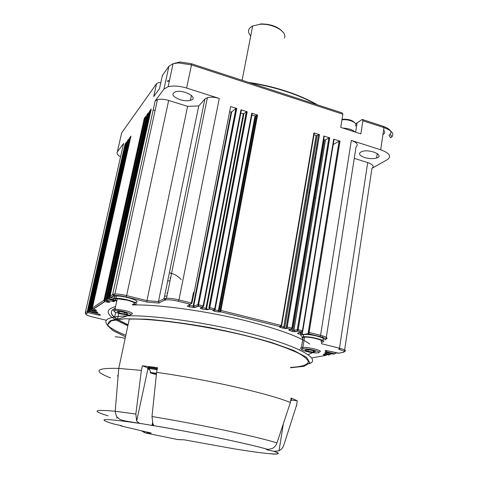 <?xml version="1.0" encoding="UTF-8"?>
<svg xmlns="http://www.w3.org/2000/svg" width="478" height="478" viewBox="0 0 478 478"><rect width="100%" height="100%" fill="white"/><g stroke="black" fill="none" stroke-linecap="round" stroke-linejoin="round"><path stroke-width="0.72" d="M351.348 140.43L320.571 335.305C326.653 336.972 328.476 338.215 326.038 339.027L356.062 146.818C358.584 144.673 357.012 142.546 351.348 140.43L380.691 149.763L383.983 127.608L383.219 126.3C389.839 128.743 392.175 131.408 390.227 134.306L389.008 135.298L390.598 137.867L391.996 136.738C394.242 133.452 391.572 130.404 383.983 127.608L362.886 120.737L360.848 133.858L340.736 127.393L342.869 114.212L191.505 64.894L186.623 88.06L219.288 98.444C214.736 97.094 210.768 96.831 207.386 97.661L204.913 99.012L198.74 105.955L187.609 106.343L146.943 300.614L126.616 295.595L126.102 296.904C119.721 295.464 115.539 295.111 113.555 295.858L112.671 294.442L110.036 296.199L110.782 297.441M114.415 298.469L109.301 297.268L109.307 298.654L108.53 297.208L107.598 297.83L108.333 299.055M108.823 299.234L106.988 298.804L106.994 300.172L106.224 298.744L105.232 299.407L105.955 300.62M105.781 300.56L104.724 300.309L104.73 301.66L103.971 300.25L92.362 308.005L93.043 309.135M92.965 309.027L91.961 308.8L91.979 310.049L91.262 308.734L90.414 309.302L91.089 310.419M91.053 310.377L89.96 310.126L89.984 311.363L89.272 310.067L88.514 310.575L89.177 311.68M89.153 311.704L87.994 311.435L88.018 312.66L87.313 311.375L85.299 312.72L86.064 313.938C85.604 314.733 87.988 315.791 93.204 317.123L106.427 320.266L93.204 317.123M327.006 354.61L325.673 355.465L326.671 354.533M328.476 354.939L329.157 354.849M331.272 353.66L330.19 354.67L331.218 353.648M333.214 354.102L333.907 354.013M335.837 352.818L336.1 353.003L334.797 353.851L335.855 352.728M338.095 353.236L338.794 353.146M324.825 339.9C327.006 339.171 325.363 338.06 319.89 336.56L320.571 335.305L309.147 332.449L308.872 333.811L308.226 332.353L339.123 141.135L333.208 144.559M303.518 334.821L303.171 334.887M302.801 330.907L334.032 139.528L333.71 139.146L302.419 330.77L302.783 330.997L301.343 331.935L302.419 330.77L298.194 329.712L297.937 331.087L297.28 329.623L293.91 330.304L294.759 331.72L291.771 331.302L288.808 329.975L290.815 329.312L291.885 328.135L287.23 326.976L286.985 328.356L286.322 326.886L318.629 134.653L317.093 135.603L284.81 327.209L285.671 328.631L280.114 327.406L279.499 326.904L281.255 325.482L220.938 310.413L220.758 311.841L220.041 310.33L256.722 115.067L255.616 115.873L251.912 115.258M292.273 328.284L324.186 136.409L323.857 136.027L291.885 328.135L292.261 328.368L290.815 329.312L286.985 328.356L285.671 328.631M281.656 325.632L314.255 133.266L313.915 132.878L281.255 325.482L281.644 325.715L280.186 326.659L220.758 311.841L218.082 311.955L214.604 311.28L212.847 310.491L214.7 308.854L209.806 307.629L209.633 309.069L208.91 307.551L246.337 111.78L243.816 113.74L240.775 113.352M215.172 309.045L252.163 113.621L251.763 113.208L214.7 308.854L215.16 309.111L213.66 310.073L209.633 309.069L207.506 309.738L202.212 309.027L200.246 308.196L202.086 307.187L203.12 305.962L198.615 304.833L198.454 306.279L197.719 304.755L193.704 306.105L194.588 307.563L189.449 306.948L187.262 306.081L190.364 304.265L191.385 303.028L178.951 299.921L178.372 301.271C171.847 299.784 167.384 299.413 164.982 300.154L164.074 298.69L158.439 301.594L159.198 303.088L146.913 302.036L126.102 296.904M203.604 306.159L241.378 110.209L240.966 109.791L203.12 305.962L203.592 306.219L202.086 307.187L198.454 306.279L194.588 307.563M197.844 304.737L235.905 108.476L236.765 108.458L230.641 106.522L194.122 292.584L193.471 292.422L191.385 303.028L191.869 303.291L190.364 304.265L178.372 301.271M198.74 105.955L158.439 301.594L146.943 300.614L146.913 302.036M342.869 114.212L342.2 112.922L191.266 63.688L191.505 64.894L178.402 62.905L173.09 63.694L168.931 66.251L162.389 75.47L159.509 88.633L153.725 96.568L156.563 83.68L121.681 132.83L117.355 151.849L123.599 143.436L123.384 144.404M126.078 143.968L125.122 143.908L126.509 142.056L88.508 310.604M128.301 140.932L127.387 140.885L128.707 139.122L90.408 309.338M130.566 137.849L129.687 137.813L130.954 136.122L92.356 308.035M145.318 118.347L144.308 118.299L145.754 116.375L105.22 299.449M147.983 114.917L146.889 114.851L148.461 112.754L107.586 297.872M150.725 111.422L149.53 111.332L151.251 109.032L110.03 296.246M187.609 106.343L168.674 100.434C164.295 99.149 160.566 98.874 157.477 99.615L155.153 100.96L163.954 89.111L168.931 66.251M153.181 109.934L155.081 110.555M150.283 111.296L109.301 297.268L108.53 297.208L149.53 111.332M147.636 114.822L106.988 298.804L106.224 298.744L146.889 114.851M145.043 118.269L104.724 300.309L103.971 300.25L144.308 118.299M130.369 137.795L91.961 308.8L91.262 308.734L129.687 137.813M128.062 140.867L89.96 310.126L89.272 310.067L127.387 140.885M125.786 143.89L87.994 311.435L87.313 311.375L125.122 143.908M118.717 313.419L117.445 319.298M305.161 200.133L306.183 200.354M380.691 149.763C389.51 153.074 391.757 156.342 387.425 159.574L371.956 168.322C374.447 166.434 373.031 164.516 367.702 162.568L354.258 158.373M314.745 197.94L315.803 198.227M322.793 335.915L322.572 337.331M321.802 342.212L321.563 343.76L339.488 348.193L338.824 349.37C343.957 350.756 345.433 351.754 343.246 352.364L338.173 353.26L327.55 350.78L338.669 353.17M240.966 109.791L247.204 111.762L209.806 307.629L208.91 307.551M251.763 113.208L257.588 115.049L220.938 310.413L220.167 310.312L220.448 311.692L219.653 311.925L219.982 312.068M313.915 132.878L319.507 134.647L287.23 326.976L286.322 326.886M323.857 136.027L329.76 137.891L298.194 329.712L297.28 329.623L328.882 137.897L325.464 139.94L293.91 330.304L292.787 330.149L291.771 331.302M333.71 139.146L340.007 141.135L309.147 332.449L308.226 332.353M290.6 329.378L292.787 330.149L324.389 139.857L323.678 139.462M318.629 134.653L286.418 326.874L286.615 328.141L285.27 328.428L284.715 327.221L283.735 327.072L316.066 135.543L314.034 134.575M236.765 108.458L198.615 304.833L197.85 304.737L198.155 306.135L194.277 307.426C193.984 307.635 193.751 307.199 193.584 306.123L193.142 306.087L193.094 307.515M235.905 108.476L231.687 111.954L229.589 111.852M194.122 292.584L191.881 303.237M160.763 82.903L159.066 82.365L156.563 83.68M122.589 158.069L121.992 157.776M120.54 156.963C117.486 155.027 116.423 153.324 117.355 151.849M186.623 88.06C179.477 85.932 173.305 85.484 168.101 86.721L163.954 89.111M180.027 99.669C172.51 96.646 170.987 94.017 175.462 91.776C183.976 89.141 199.487 98.205 190.411 100.374C187.501 101.085 184.036 100.846 180.027 99.669M309.726 192.927L308.878 192.676M307.545 192.281L306.535 191.983M309.977 186.127L310.831 186.324M310.82 186.39L309.965 186.193M308.961 192.174L309.84 192.252M364.606 157.549C358.948 155.368 358.034 153.354 361.876 151.514C369.799 148.658 385.119 155.499 376.586 158.003C373.097 158.965 369.1 158.816 364.606 157.549M193.471 292.422L193.954 292.691M246.337 111.78L247.204 111.762M256.722 115.067L257.588 115.049M316.066 135.543L317.093 135.603M318.724 134.611L319.507 134.647M324.389 139.857L325.464 139.94M328.882 137.897L329.76 137.891M339.123 141.135L340.007 141.135M383.219 126.3L362.169 119.434L362.886 120.737M362.169 119.434L357.072 122.93L355.62 132.179M172.612 63.843L179.842 61.955L191.266 63.688M355.536 123.688L357.072 122.93M312.994 173.448L312.14 173.251M221.535 161.062L222.049 161.206M233.658 164.091L234.25 164.223M245.531 166.434L246.2 166.547M313.204 166.941L314.124 166.732M382.956 134.557C384.975 133.32 385.196 131.85 383.613 130.141M220.734 245.692L221.756 245.047L220.716 245.794M228.831 255.109L229.745 254.021M309.248 190.477L310.12 190.555M355.16 132.03C352.543 129.717 348.444 128.397 342.857 128.08M316.418 104.509C307.772 99.639 297.728 95.319 286.286 91.549C274.802 87.809 262.816 84.941 250.335 82.957M223.077 153.199L223.59 153.342M314.572 158.78L315.492 158.565M230.36 250.747L230.33 250.299M306.93 189.664L307.957 189.85M169.284 81.248L167.115 81.2M317.41 104.831C308.549 99.687 298.129 95.14 286.137 91.184C274.826 87.432 262.273 84.487 248.464 82.347M227.134 153.569L227.958 153.785M314.709 157.955L315.629 157.734M326.175 154.328L327.119 153.922M219.934 249.898L219.928 250.562M355.321 125.941C358.315 123.27 349.675 119.016 342.642 119.769L341.955 119.841M169.397 80.734L167.856 80.716M223.752 149.739L224.266 149.889M235.815 152.852L236.407 152.99M247.646 155.195L248.315 155.308M315.492 153.319L316.424 152.996M206 266.808L205.217 266.21M221.404 246.905L220.418 247.353M354.628 122.673C352.441 120.265 348.659 119.118 343.27 119.237L342.027 119.398M328.081 148.09L327.197 148.108M326.88 150.05L327.765 150.002M195.884 293.086L196.243 293.134M167.676 281.052L170.054 280.771M170.503 278.59L170.001 277.802M164.575 296.229L166.965 295.93M167.414 293.725L166.834 292.865M255.981 123.611L255.156 123.396M245.345 121.502L244.503 121.394M229.882 121.155L229.338 121.221M225.73 139.654L226.214 139.911M229.482 141.476L230.282 141.817M239.98 145.037L240.81 145.246M250.711 147.051L251.565 147.152M255.515 126.078L254.696 125.851M244.879 123.939L244.031 123.85M242.029 123.671L241.426 123.629M229.243 124.447L228.675 124.597M226.333 136.559L226.805 136.905M240.392 142.868L241.223 143.089M251.117 144.882L251.972 144.965M228.866 123.635L229.285 124.214M251.279 135.883L251.954 135.955M252.784 136.021L253.645 136.075M231.92 128.946L232.666 129.55M251.792 133.153L252.468 133.219M232.457 126.192L233.204 126.801M252.031 131.88L252.707 131.946M232.774 124.573L233.503 125.266M252.539 129.203L253.209 129.263M284.416 38.049C287.72 31.811 272.615 23.189 259.859 24.312L252.665 25.967C247.867 28.572 247.216 31.912 250.717 35.993M282.235 31.273C277.162 26.272 269.879 23.834 260.385 23.96L259.859 24.312M117.218 299.055L116.656 298.828M115.574 298.326C113.143 296.987 113.423 296.223 116.411 296.031C125.051 295.565 143.717 302.042 134.856 302.359M303.745 337.205L304.474 337.462M321.772 340.001C329.593 339.511 315.492 334.606 305.579 334.433L301.463 334.785L297.806 333.536L297.489 333.142L301.343 331.935L297.937 331.087L294.759 331.72M115.204 308.274C109.354 310.915 110.143 314.62 117.582 319.388M118.407 319.901L128.056 324.819M116.728 301.301C112.659 299.581 112.39 298.589 115.915 298.308C119.028 298.272 122.93 298.804 127.62 299.921C136.379 302.407 138.524 303.978 134.055 304.623L132.597 304.617M301.516 336.924L303.213 336.721C311.184 336.159 328.643 341.089 322.435 342.105M128.014 325.01L118.114 319.943M117.295 319.424C111.207 315.474 109.755 312.224 112.928 309.678M113.644 309.212L115.162 308.483M116.823 300.847C114.487 299.646 114.636 298.959 117.271 298.792L127.22 300.16C134.665 302.275 136.487 303.608 132.693 304.157M302.879 338.633C301.953 338.024 302.024 337.588 303.094 337.319L304.528 337.145C311.286 336.667 326.127 340.85 320.875 341.722M309.738 344.041C299.927 336.894 279.021 329.223 247.024 321.037C207.094 311.005 158.553 304.343 132.526 304.946M115.574 306.595C105.674 309.326 105.668 313.693 115.557 319.71M116.447 320.236L127.853 325.763M308.053 354.712L312.564 352.645M114.117 310.766C112.408 309.822 112.551 309.266 114.553 309.099L124.997 310.479C132.095 312.427 134.115 313.693 131.062 314.291M301.815 349.095C300.304 348.36 300.178 347.847 301.433 347.548L302.861 347.398C309.625 347.034 324.52 351.145 319.274 351.904M115.162 336.823C117.719 336.841 121.053 337.354 125.164 338.37M120.599 313.915C114.278 312.2 112.503 311.076 115.276 310.551C117.576 310.479 120.647 310.885 124.489 311.775C131.372 313.711 132.848 314.835 128.917 315.145L120.599 313.915M302.299 348.946L303.07 348.844C308.549 348.301 322.865 352.083 318.049 352.782L316.352 352.907C310.144 353.015 298.105 349.639 302.299 348.946M126.186 312.917L127.734 314.112L124.089 314.046L118.897 312.797L117.307 311.596L120.946 311.65L126.186 312.917M313.263 352.107L307.975 351.306L304.886 350.063L307.103 349.621L312.445 350.434L315.522 351.677L313.263 352.107L313.466 350.846M290.6 367.403C301.451 366.829 307.802 364.935 308.37 361.75C307.659 359.408 304.558 356.666 299.055 353.517C292.172 350.189 283.113 346.675 271.874 342.983C230.073 329.671 160.489 318.163 129.275 319.101L118.753 368.424L141.38 370.414L142.39 365.766L157.495 367.666L156.599 372.368L151.986 416.535L152.894 423.687L153.886 425.713L139.361 423.287L136.66 421.076L135.848 414.014L115.204 411.283L118.753 368.424M124.423 312.487L124.089 314.046M119.153 311.62L118.897 312.797M308.214 349.788L307.975 351.306M110.52 377.907C92.875 370.97 95.516 367.803 118.454 368.413M296.904 405.469L296.563 405.284L297.268 400.809L291.162 397.971L290.391 402.5L289.841 402.285C268.463 393.514 205.504 379.15 157.764 372.535L156.599 372.368M108.064 415.824C91.292 410.763 93.67 409.252 115.204 411.283C116.698 418.447 117.337 416.965 119.351 418.967C120.94 420.114 123.892 420.969 139.361 423.287M141.38 370.414L135.848 414.014M147.816 367.911L142.39 365.766M148.419 367.881L149.279 368.048M147.983 367.564L149.315 367.869M147.839 367.66L148.037 367.343L149.351 367.684M150.301 367.528L149.644 367.271M149.626 367.265L150.797 367.672M149.722 367.247L151.55 367.594M151.102 367.468L152.978 367.731M154.041 368.06L157.34 368.49M155.673 368.305L156.814 368.424M290.391 402.5L276.983 442.903C276.057 445.538 274.426 447.426 272.09 448.567L267.955 449.457C264.716 449.218 266.718 449.84 273.954 451.322C287.224 455.91 267.023 454.22 234.118 448.818L184.06 439.796L178.748 439.629M297.268 400.809L291.15 399.984M291.024 399.082L291.55 399.787L291.538 399.405M296.563 405.284L283.789 445.179C282.904 447.772 281.321 449.637 279.033 450.76L283.358 423.699M116.943 416.732L116.847 418.298M121.418 426.083L119.793 425.3M112.264 423.562L113.955 424.052C120.892 425.468 123.414 426.149 121.508 426.095L150.534 432.889M117.588 375.457L117.917 375.523M148.455 368.162L149.214 368.281M149.273 368.084L147.959 367.839M149.309 367.905L147.971 367.612M148.503 367.486L149.351 367.707M148.066 367.349L148.443 367.468M147.923 367.439L148.556 367.247M148.652 367.235L149.53 367.319M148.658 367.241L149.494 367.474M152.745 367.952L152.745 367.582L154.723 368.287L154.938 367.94M154.723 368.287L154.699 367.905M156.76 368.687L156.276 368.514M279.038 450.772L273.954 451.322M291.293 399.381L290.977 399.04L291.359 399.154M234.823 448.938L234.118 448.818M184.06 439.796L177.505 439.527L145.509 432.954L151.335 433.062M156.927 368.448L157.322 368.592M290.971 399.094L291.317 399.393M177.505 439.527L177.953 439.599M142.39 431.084L145.509 432.954M141.733 430.941L144.786 432.751M153.838 425.743L152.237 424.374M156.461 373.653L152.04 372.798L151.108 373.013L156.402 374.256M156.414 374.137L153.689 373.808M153.713 373.694L151.335 372.965L152.876 373.288L152.948 372.948M152.255 372.834L151.55 372.912M153.898 373.39L155.362 373.802L153.737 373.396L154.257 373.163M156.461 373.677L155.983 373.509M154.956 373.754L156.42 374.101M153.378 373.019L153.408 373.575L154.938 373.784M153.301 373.414L152.876 373.288M113.555 295.858L111.004 297.537L114.547 298.439M113.734 299.694L109.307 298.654L108.548 299.15L115.114 300.823M114.905 300.787L113.597 301.038L113.483 300.423L114.236 301.672L106.994 300.172L106.17 300.716L110.006 302.102L108.488 302.317L104.73 301.66L93.234 309.224L96.239 310.18L96.472 310.742L91.979 310.049L91.274 310.515L96.198 311.74L97.948 312.833L89.984 311.363L89.368 311.77L98.486 314.034L100.494 315.145L98.695 315.116L88.018 312.66L86.064 313.938M112.838 300.256L112.432 301.445M147.021 114.78L106.343 298.72L106.767 300.088L105.937 300.638L110.006 302.102M107.711 301.122L108.488 302.317M107.018 300.943L106.624 302.102M94.578 310.652L94.985 309.66L93.013 309.152L104.509 301.576L104.085 300.226L144.434 118.233M95.702 309.893L96.239 310.18M95.648 309.858L96.472 310.742M96.92 311.973L97.416 312.212M97.159 312.074L97.948 312.833M96.425 311.811L96.096 312.773M99.209 314.267L99.657 314.47M99.782 314.572L100.494 315.145M99.018 314.201L98.695 315.116M85.389 313.407L86.124 313.903M93.156 317.111L93.186 317.129C87.946 315.797 85.502 314.715 85.861 313.867L87.815 312.582L87.402 311.357L125.218 143.848M311.572 357.956L325.673 355.465L323.242 354.628L323.773 354.216L328.547 354.957L330.19 354.67L325.637 353.505L324.759 353.087L325.016 352.591L333.291 354.12L334.797 353.851L326.157 351.641L325.267 351.24L325.201 350.667L327.597 350.774M324.634 354.156L324.09 355.064M324.293 354.186L323.242 354.628M324.395 354.144L323.773 354.216M326.277 352.561L325.637 353.505M327.245 352.704L325.912 352.507L324.759 353.087M325.685 352.495L325.016 352.591M333.787 354.031L327.376 352.734M326.815 350.643L326.157 351.641M326.444 350.595L325.267 351.24M325.918 350.535L325.201 350.667M327.466 350.744L326.127 350.547M371.956 168.322L344.387 351.527C346.825 350.852 345.194 349.735 339.488 348.193L367.702 162.568M319.89 336.56L308.872 333.811L305.579 334.433M302.694 331.272L302.329 333.489L302.616 334.528M302.329 333.489L301.17 333.315L300.082 334.427M301.397 331.947L301.17 333.315L299.3 332.58M298.786 332.742L297.806 333.536M298.493 332.831L297.489 333.142M290.2 329.515L289.262 330.423M289.847 329.629L288.808 329.975M281.327 326.295L283.735 327.072L282.797 328.261M280.927 326.576L280.114 327.406M280.419 326.689L279.499 326.904M255.742 115.813L219.103 310.61L219.635 311.913L218.978 310.628L218.386 310.569L218.082 311.955M219.103 310.61L255.616 115.873M255.049 115.873L218.386 310.569L214.873 309.887L214.604 311.28M213.989 310.097L212.847 310.491M243.941 113.68L206.621 308.28L207.506 309.738M206.621 308.28L205.982 308.25L205.803 309.654M243.32 113.752L205.982 308.25L202.355 307.611L202.212 309.027M202.433 307.211L202.355 307.611L201.674 307.414M201.573 307.468L200.246 308.196M231.687 111.954L193.704 306.105L231.555 112.019M231.137 112.037L193.142 306.087L189.461 305.514L189.449 306.948M189.623 304.695L189.461 305.514L188.655 305.269M188.619 305.287L187.262 306.081M219.288 98.444L178.951 299.921C174.064 298.75 169.911 298.194 166.493 298.26L164.074 298.69L204.913 99.012M168.674 100.434L126.616 295.595C121.926 294.478 118.024 293.946 114.911 294L112.671 294.442L155.153 100.96M123.599 143.436L85.299 312.72M115.646 312.367L114.589 317.225M339.565 349.561L339.762 348.259M307.509 334.068L307.563 333.746M301.337 334.839L301.17 335.873M300.931 335.562L301.009 335.054M295.697 331.535L295.751 331.218M299.897 349.711L299.837 350.069M302.425 334.218L302.365 334.564M299.718 349.532L299.646 349.974M302.156 334.6L302.317 333.59M314.751 157.71L315.689 157.393M235.009 157.059L235.6 157.19M246.851 159.407L247.52 159.515M234.806 158.11L235.397 158.242M246.654 160.453L247.323 160.566M314.661 158.248L315.605 157.889M317.679 145.539L316.842 145.276M316.514 147.242L317.35 147.505M317.201 148.365L316.364 148.108M201.053 268.534L200.497 268.546M181.252 279.63C178.001 276.003 174.034 273.739 169.361 272.842M171.518 273.613L170.831 273.428M163.619 300.847L164.008 300.411M227.785 129.156L228.233 129.604M241.641 136.338L242.466 136.565M252.348 138.345L253.203 138.417M231.836 129.389L232.619 129.801M228.311 126.461L228.777 126.819M303.094 337.319L301.433 347.548M107.652 325.225C102.334 319.686 108.745 316.561 126.885 315.85C152.129 315.038 203.096 321.975 244.993 332.347C296.497 344.835 322.184 358.87 309.385 363.674M125.828 335.263C119.082 332.551 113.949 329.969 110.43 327.526M125.511 336.751L112.671 330.34L107.556 324.819L111.392 320.78L124.71 318.766L146.961 319.196C165.758 320.756 186.593 323.534 209.46 327.538C232.314 332.096 253.083 337.11 271.773 342.577L293.743 350.452L306.619 357.401L309.864 362.802L304.068 366.303L290.534 367.779M147.899 368.968L136.654 421.082M151.986 416.535C196.799 423.795 256.22 436.42 276.983 442.903M140.036 423.472C103.373 418.113 94.68 418.304 113.955 424.052M153.886 425.713C194.624 432.488 248.751 443.817 267.955 449.457M117.887 375.941L117.845 376.473M157.172 369.363L149.261 368.15C147.105 368.108 147.122 368.478 149.315 369.273M291.293 400.427L290.845 399.841M117.863 376.204L117.827 376.724M157.113 369.661L149.178 368.454C147.087 368.419 147.158 368.801 149.393 369.596M290.684 400.773L291.359 400.564L290.791 400.134M150.337 372.906L150.755 372.464L156.491 373.39M148.61 367.235L149.381 367.57L149.178 368.454L150.761 372.464C152.147 372.631 147.254 372.081 153.468 373.856L156.384 374.399L153.474 373.856C148.604 372.362 149.608 372.237 156.479 373.491M153.408 373.575L153.522 373.043M157.477 99.615L114.911 294L113.316 295.768L110.759 297.453L114.511 298.451M149.662 111.26L108.655 297.179L109.08 298.565L108.309 299.067L115.084 300.829M109.516 301.767L108.04 302.042L107.658 301.11M94.961 309.666L96.096 310.138L96.215 310.736L95.54 309.834M129.789 137.754L91.358 308.716L91.77 309.971L91.059 310.443L96.174 311.746L97.291 312.182L97.715 312.857L97.052 312.074M127.483 140.825L89.368 310.049L89.774 311.286L89.147 311.698L98.468 314.04L100.302 315.205L99.675 314.548M324.711 354.18L329.037 354.873M302.741 334.66L303.572 334.498M303.93 334.433L308.483 333.566L308.316 332.347L339.213 141.1M302.574 334.534L302.245 333.501L302.58 331.457M325.369 139.982L293.821 330.316L294.346 331.505L297.561 330.86L297.376 329.611L328.978 137.855M243.816 113.74L206.496 308.292L207.183 309.595L209.334 308.919L209.035 307.533L246.463 111.721M207.386 97.661L166.493 298.26L164.719 300.053L158.971 302.974M299.676 349.532L299.604 349.962M316.998 135.644L284.715 327.221M168.101 86.721L173.09 63.694M339.505 349.543L339.703 348.247M307.462 334.08L307.515 333.752M295.619 331.547L295.673 331.236M302.114 334.612L302.293 333.495M236.036 108.416L197.85 304.737M256.841 115.007L220.167 310.312M191.457 95.367L190.411 100.374M179.836 61.955L178.402 62.905M391.996 136.738L390.227 134.306M377.256 153.54L376.586 158.003M343.27 119.237L342.642 119.769M234.782 158.224L235.373 158.355M246.63 160.572L247.299 160.686M315.671 157.513L314.721 157.913M327.287 147.588L328.159 147.606M327.627 150.863L326.707 151.072M316.926 144.768L317.762 145.031M316.34 148.27L317.177 148.527M228.096 127.572L228.55 127.973M231.687 130.147L232.463 130.59M242.017 134.372L242.842 134.593M252.719 136.379L253.573 136.457M242.107 80.274L252.665 25.967M116.411 296.031L115.915 298.308M303.578 334.445L303.213 336.721M115.031 309.075L117.271 298.792M302.861 347.398L304.528 337.145M127.064 315.032L126.885 315.85C127.692 315.623 120.193 318.647 118.042 318.748L111.565 320.374C109.695 320.648 108.357 322.369 107.55 325.542L112.91 330.567L125.505 336.781M115.276 310.551L114.553 309.099M303.07 348.844L302.305 347.434M121.191 425.659L121.119 426.018M152.536 422.809L151.998 425.641M153.886 425.671C194.803 432.512 248.799 443.811 268.116 449.475M269.538 453.694L273.541 454.046C274.563 454.285 283.155 454.112 274.247 451.375M148.037 367.343L148.443 367.48M155.452 373.36L155.386 373.682"/></g></svg>

